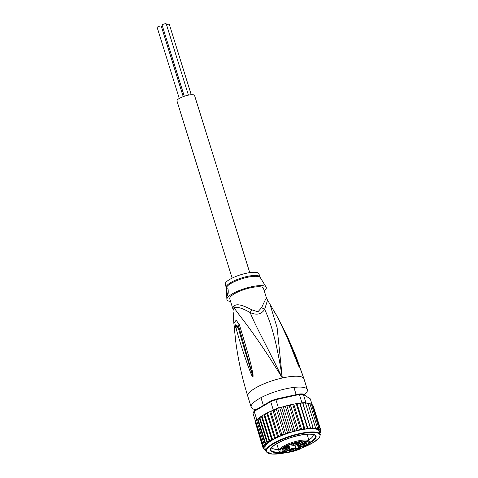 <?xml version="1.0" encoding="UTF-8"?>
<svg xmlns="http://www.w3.org/2000/svg" width="478" height="478" viewBox="0 0 478 478"><rect width="100%" height="100%" fill="white"/><g stroke="black" fill="none" stroke-linecap="round" stroke-linejoin="round"><path stroke-width="0.72" d="M184.275 96.257L162.138 25.185A2.157 0.556 -17.3 0 1 162.185 24.987A2.157 0.556 -17.3 0 1 164.348 23.918A2.157 0.556 -17.3 0 1 166.254 23.9L188.44 95.134M166.511 24.731A2.157 0.556 -17.3 0 1 169.337 24.414L191.242 94.74M161.319 26.302A2.157 0.556 -17.3 0 1 162.299 25.704M179.28 98.468L157.172 27.485A2.157 0.556 -17.3 0 1 157.22 27.294A2.157 0.556 -17.3 0 1 159.383 26.218A2.157 0.556 -17.3 0 1 161.289 26.2L183.223 96.628M232.141 278.112L176.985 101.019A9.213 2.384 -17.3 0 1 177.189 100.189A9.213 2.384 -17.3 0 1 186.438 95.6A9.213 2.384 -17.3 0 1 194.582 95.534L249.743 272.633M282.546 451.525L284.44 451.835L284.428 452.379L290.11 449.744A4.188 1.081 -17.3 0 1 295.637 448.513L298.302 448.956L298.075 448.233L298.302 448.956A3.137 0.813 -17.3 0 0 298.75 449.23A0.394 0.335 -80.6 0 0 298.953 448.723L299.479 448.806L299.353 449.314C294.095 451.322 289.274 452.469 284.882 452.768C279.224 452.642 280.09 452.224 278.979 450.897A15.882 4.111 162.7 0 1 286.137 444.833A15.882 4.111 162.7 0 1 297.603 440.991A15.882 4.111 162.7 0 1 309.302 441.451L307.067 434.263M298.75 449.23L299.276 449.314L299.383 448.687M289.949 444.809A4.577 1.183 162.7 0 0 288.867 445.233M301.026 445.048A2.551 0.657 162.7 0 0 303.482 444.767A2.551 0.657 162.7 0 0 305.657 443.608M300.489 445.532A3.232 0.837 162.7 0 0 300.447 445.61A3.232 0.837 162.7 0 0 302.915 445.89A3.232 0.837 162.7 0 0 306.523 444.187A3.232 0.837 162.7 0 0 306.452 443.733A3.232 0.837 162.7 0 0 303.375 444.026A3.232 0.837 162.7 0 0 300.489 445.532M292.93 449.039A3.232 0.837 -17.3 0 1 295.171 448.973A3.232 0.837 -17.3 0 1 294.514 450.025A3.232 0.837 -17.3 0 1 291.52 451.148A3.232 0.837 -17.3 0 1 289.166 450.844A3.232 0.837 -17.3 0 1 292.93 449.039M282.205 449.607A3.232 0.837 -17.3 0 1 285.085 448.095A3.232 0.837 -17.3 0 1 288.162 447.808A3.232 0.837 -17.3 0 1 288.24 448.262A3.232 0.837 -17.3 0 1 284.625 449.965A3.232 0.837 -17.3 0 1 282.157 449.679A3.232 0.837 -17.3 0 1 282.205 449.607M297.208 442.64A3.232 0.837 -17.3 0 1 299.449 442.574A3.232 0.837 -17.3 0 1 298.786 443.632A3.232 0.837 -17.3 0 1 295.798 444.755A3.232 0.837 -17.3 0 1 293.438 444.444A3.232 0.837 -17.3 0 1 297.208 442.64M305.806 445.173L302.933 446.506L305.806 445.173M297.824 449.469L294.938 450.109L294.699 450.336L295.613 450.449L294.317 450.467L297.531 449.422L296.796 449.105L297.764 449.266M284.613 447.283L285.623 447.253L285.468 447.653L284.476 447.414L282.719 448.274L283.908 448.358L282.367 448.484L284.613 447.283M290.994 444.528L292.416 443.494L293.868 443.196L293.008 443.596L293.904 443.739L293.534 443.913L290.959 444.409M297.352 444.576L298.559 448.454L295.84 448.005L294.968 445.203M290.11 449.744L289.799 449.35L284.44 451.835L284.117 450.796M285.366 446.643L288.628 447.354A4.188 1.081 -17.3 0 1 287.338 449.284L281.656 451.919L284.428 452.379M302.478 446.834L300.1 446.44A4.188 1.081 -17.3 0 1 301.391 444.51L307.073 441.875L304.301 441.415L298.619 444.05A4.188 1.081 -17.3 0 1 293.098 445.281L289.566 444.695L285.097 446.769M306.565 441.786L307.073 441.875M304.606 446.267L304.372 446.954L303.871 446.864A0.394 0.341 100.1 0 1 303.566 446.834M299.479 448.806L298.248 444.229M302.682 446.912L304.372 446.954A15.099 3.908 -17.3 0 0 305.795 441.098A15.099 3.908 -17.3 0 0 286.752 445.621A15.099 3.908 -17.3 0 0 281.345 452.433A15.099 3.908 -17.3 0 0 299.276 449.314M294.376 448.842A2.551 0.657 -17.3 0 1 291.449 450.204A2.551 0.657 -17.3 0 1 289.746 450.288M287.374 447.683A2.551 0.657 -17.3 0 1 285.193 448.842A2.551 0.657 -17.3 0 1 282.743 449.123M298.654 442.449A2.551 0.657 -17.3 0 1 295.721 443.805A2.551 0.657 -17.3 0 1 294.024 443.889M294.627 450.557L294.508 450.174M285.617 447.563L285.515 447.235M283.83 447.575L283.956 447.982M283.711 447.647L283.812 447.958M282.641 448.567L282.528 448.215M282.564 448.555L282.468 448.245M293.199 443.626L291.443 444.182M292.566 443.518L293.277 443.871M292.644 443.763L291.484 444.301M308.848 439.993A21.57 5.587 162.7 0 0 312.678 436.629A21.57 5.587 162.7 0 0 313.156 434.693A21.57 5.587 162.7 0 0 313.096 434.538M308.854 443.506A23.924 6.196 162.7 0 0 315.552 438.308A23.924 6.196 162.7 0 0 314.745 434.843A23.924 6.196 162.7 0 0 298.451 435.476A23.924 6.196 162.7 0 0 270.924 448.25A23.924 6.196 162.7 0 0 270.739 448.549A23.924 6.196 162.7 0 0 280.514 452.331M299.383 447.737A23.924 6.196 162.7 0 0 301.851 446.787M263.115 448.089L263.79 448.077L262.978 447.014L263.701 446.978L263.354 445.843L264.214 444.558L256.555 419.965A30.198 7.821 -17.3 0 1 256.805 419.672L256.555 419.965A30.198 7.821 -17.3 0 0 256.065 420.622A30.198 7.821 -17.3 0 0 255.694 421.249L256.555 419.965M265.433 449.607L263.713 448.92L264.34 448.967L263.103 448.047L255.658 423.502M298.798 394.033A29.409 7.618 162.7 0 1 302.413 393.944L303.309 394.368A30.198 7.821 162.7 0 0 299.353 394.464L298.798 394.033L275.651 399.184A29.409 7.618 162.7 0 0 270.906 400.964L254.649 410.548L254.212 411.355L256.805 419.672M275.651 399.184L275.89 399.692A30.198 7.821 162.7 0 0 270.697 401.634L254.212 411.355A30.198 7.821 162.7 0 0 253.471 412.305A30.198 7.821 162.7 0 0 253.238 412.681A30.198 7.821 162.7 0 0 252.982 413.201L255.569 421.518A30.198 7.821 -17.3 0 1 255.694 421.249L255.569 421.518M312.056 404.525L310.294 398.861L303.309 394.368L305.902 402.685L306.541 403.097L305.556 403.33M254.649 410.548A29.409 7.618 162.7 0 0 253.752 411.785L253.238 412.681M273.291 409.951A30.198 7.821 -17.3 0 1 274.055 409.646L273.004 410.584L271.785 410.835L273.291 409.951L270.697 401.634L270.906 400.964M301.947 402.781A30.198 7.821 -17.3 0 1 302.586 402.739L300.1 403.522L299.802 403.259L301.947 402.781L299.353 394.464L275.89 399.692L278.477 408.009L280.622 407.531L277.676 408.29A30.198 7.821 -17.3 0 1 278.477 408.009M274.055 409.646A30.198 7.821 -17.3 0 1 277.676 408.29L276.338 409.27L274.055 409.646L281.715 434.233L282.934 434.795L284.219 434.586L284.978 434.03L285.336 432.883L277.676 408.29M285.336 432.883L286.489 433.498L287.69 433.355L288.593 432.787L289.071 431.628L290.14 432.303L291.233 432.231L292.273 431.664L292.847 430.505L293.827 431.234L294.795 431.24L295.948 430.678L296.611 429.519L297.477 430.308L298.308 430.391L299.557 429.847L300.298 428.7L301.72 429.698L303.04 429.178L303.841 428.055L304.964 429.178L306.338 428.694L307.175 427.595L307.987 428.838L309.391 428.396L310.246 427.332L310.742 428.676L312.146 428.288L313.006 427.266L305.346 402.673L302.855 403.366L302.586 402.739A30.198 7.821 -17.3 0 1 305.346 402.673A30.198 7.821 -17.3 0 1 305.902 402.685M264.214 444.558L265.296 444.409L265.547 443.172L258.114 419.302L257.2 419.439M255.82 421.68L255.545 423.144L255.915 422.797L255.509 422.905M269.861 411.964L277.742 437.28L278.268 435.673L270.835 411.803L271.653 410.865L267.22 412.878M270.835 411.803L270.279 411.468M299.802 403.259L299.742 403.731L298.451 403.378L296.569 403.635L296.402 404.185L295.159 403.862L293.157 404.227L292.865 404.83L291.676 404.531L289.596 404.991L289.178 405.655L288.067 405.362L285.94 405.918L285.414 406.635L284.386 406.354L280.622 407.531M282.253 406.987L281.632 407.764L280.711 407.477M285.94 405.918L284.386 406.354M289.596 404.991L288.067 405.362M293.157 404.227L291.676 404.531M296.462 403.617L295.159 403.862M296.569 403.635L296.402 404.185L303.841 428.055M299.7 403.193L298.451 403.378M299.772 403.229L307.175 427.595M307.581 403.157L307.969 403.528L306.541 403.097M307.683 403.079L306.673 403.062M313.006 427.266L313.174 428.712L314.56 428.378L315.408 427.398L315.247 428.927L316.591 428.658L317.404 427.726L317.087 429.262L318.163 429.119L318.963 428.252L311.525 404.382L309.314 403.348L307.957 403.492M318.963 428.252L318.689 429.716L320.057 428.957L312.475 404.818M312.624 405.087L311.381 404.388M313.221 405.924L312.702 405.332M320.057 428.957L319.818 430.379L320.672 429.836L320.445 431.204L320.684 430.517M320.672 429.836L313.239 405.965M320.445 431.204L320.792 430.863L320.421 432.034M263.354 445.843L255.694 421.249M257.26 419.636L257.499 419.367L265.296 444.409M265.547 443.172L267.106 443.082L267.333 441.714L259.901 417.844L259.237 417.814L267.106 443.082M259.375 417.676L260.594 416.762L259.901 417.844L259.237 417.814L257.427 419.439M259.237 417.814L258.114 419.302M262.978 447.014L255.545 423.144M255.867 421.835L263.701 446.978M260.594 416.762L262.105 416.344L261.472 416.23M268.469 412.305L267.62 413.297L267.13 412.968L264.692 414.814L264.149 414.569L261.645 416.045M263.217 415.119L262.105 416.344L269.538 440.208L269.353 441.547A29.409 7.618 -17.3 0 1 271.098 440.435L272.036 439.88L272.125 438.685L264.692 414.814L264.149 414.569M265.625 413.745L264.268 414.45M272.125 438.685L273.512 439.061L274.736 438.696L275.053 437.161L267.62 413.297L267.13 412.968M278.268 435.673L279.534 436.181L280.885 435.9L281.715 434.233M273.004 410.584L280.885 435.9A28.429 7.361 162.7 0 0 277.742 437.28A28.429 7.361 162.7 0 0 265.595 445.568A28.429 7.361 162.7 0 0 264.967 448.119L265.983 451.369A28.429 7.361 -17.3 0 1 266.61 448.824A28.429 7.361 -17.3 0 1 266.652 448.758A28.429 7.361 -17.3 0 1 295.255 434.639A28.429 7.361 -17.3 0 1 320.272 434.46L319.256 431.21A28.429 7.361 162.7 0 0 315.247 428.927A28.429 7.361 162.7 0 0 313.174 428.712A28.429 7.361 162.7 0 0 310.742 428.676A28.429 7.361 162.7 0 0 307.987 428.838A28.429 7.361 162.7 0 0 304.964 429.178A28.429 7.361 162.7 0 0 301.72 429.698A28.429 7.361 162.7 0 0 298.308 430.391L290.427 405.075M276.338 409.27L284.219 434.586A28.429 7.361 162.7 0 0 280.885 435.9M279.803 408.039L287.69 433.355A28.429 7.361 162.7 0 0 284.219 434.586M289.071 431.628L281.632 407.764M283.352 406.921L291.233 432.231A28.429 7.361 162.7 0 0 287.69 433.355M292.847 430.505L285.414 406.635M286.914 405.924L294.795 431.24A28.429 7.361 162.7 0 0 291.233 432.231M296.611 429.519L289.178 405.655M300.298 428.7L292.865 404.83M293.833 404.382L301.72 429.698M297.077 403.862L304.964 429.178M300.1 403.522L307.987 428.838M302.855 403.366L310.742 428.676M310.246 427.332L302.586 402.739M315.408 427.398L307.969 403.528M317.404 427.726L309.965 403.862M264.961 449.619A29.409 7.618 -17.3 0 1 264.328 448.997L263.641 448.693M267.333 441.714L269.353 441.547M261.412 416.314L269.299 441.63M269.538 440.208L271.098 440.435M263.97 414.838L271.857 440.148M266.849 413.38L274.736 438.696M275.053 437.161L276.35 437.621L277.742 437.28M265.619 450.204L265.129 450.019M264.812 449.625L265.356 449.876L264.812 449.625M298.308 430.391A28.429 7.361 162.7 0 0 294.795 431.24M271.928 447.36A21.57 5.587 162.7 0 0 271.97 447.522A21.57 5.587 162.7 0 0 278.525 449.44M232.846 307.957L233.168 309.858A7.845 7.481 14.7 0 0 232.846 307.957A17.644 4.571 -17.3 0 1 233.18 307.223A17.644 4.571 -17.3 0 1 233.234 307.139A17.644 4.571 -17.3 0 1 233.993 306.237C236.174 303.476 242.065 304.653 251.667 309.768L257.929 311.799L261.687 307.533C265.308 299.491 266.921 296.641 266.545 298.989M251.667 309.768A7.845 1.362 114 0 1 250.161 312.546C255.174 325.249 264.788 342.117 282.307 377.996C276.332 339.529 270.476 321.843 264.639 309.326C261.514 314.357 256.692 315.432 250.161 312.546C241.569 307.766 236.293 306.29 234.334 308.113A7.845 6.788 45.1 0 0 233.993 306.237M232.917 308.961L229.757 298.81A17.644 4.571 162.7 0 1 230.145 297.226A17.644 4.571 -17.3 0 1 250.454 287.804A17.644 4.571 -17.3 0 1 263.456 288.312L266.616 298.469L276.995 316.251A3.92 1.661 -28.1 0 1 277.091 316.388L277.091 316.388A3.92 1.661 -28.1 0 1 277.156 316.555M226.237 287.517L225.252 284.344A17.644 4.571 162.7 0 1 245.949 273.338A17.644 4.571 -17.3 0 1 258.951 273.846L259.936 277.019A17.644 4.571 162.7 0 0 247.168 276.457A17.644 4.571 162.7 0 0 246.935 276.511A17.644 4.571 162.7 0 0 226.237 287.517L226.889 299.33A20.59 5.33 162.7 0 0 230.575 301.433M227.187 288.073A3.92 1.153 -102.6 0 0 226.966 288.27A3.92 1.153 -102.6 0 0 227.827 294.633M227.295 295.93C226.608 297.716 226.184 289.56 226.871 288.288C228.394 286.232 228.795 294.46 227.295 295.93L227.086 296.127M259.936 277.019L266.115 287.111A20.59 5.33 -17.3 0 0 251.093 286.848A20.59 5.33 162.7 0 0 226.889 299.33M266.115 287.111A20.59 5.33 -17.3 0 1 264.268 290.935M267.357 300.758L264.639 309.326A7.845 4.619 30.9 0 1 261.687 307.533M234.794 326.51L238.636 326.193L238.916 327.233L238.647 326.235L235.284 325.339M234.531 328.47L233.856 323.409L236.24 320.057L239.669 325.661C247.138 350.26 249.558 359.062 251.135 365.449L253.077 374.77L253.041 376.742A3.92 1.404 -152.6 0 1 252.922 376.628L249.08 364.481C247.246 357.998 244.348 349.771 238.032 327.03L235.744 324.693C234.602 327.036 234.579 325.064 234.608 330.818L235.72 341.388M253.041 376.742L252.982 376.813A3.92 2.175 -131.4 0 1 252.916 376.664L251.984 374.029A3.92 1.559 -23.7 0 0 251.344 374.531L247.777 365.288C245.722 358.96 242.406 350.852 236.12 328.571A3.92 2.109 -13.3 0 1 238.032 327.03L238.636 326.193A3.92 1.912 164.9 0 1 239.364 324.634M239.669 325.661A3.92 1.894 164.7 0 0 238.916 327.233L252.569 374.931A3.92 0.693 172.3 0 1 253.077 374.77M286.788 334.976L298.356 364.063L298.941 366.578L298.069 364.75A3.92 0.388 -22.3 0 1 298.212 364.768L297.34 362.551C291.263 346.998 286.388 334.295 277.616 317.386L275.191 312.857M289.357 342.559L298.875 366.393A3.92 2.486 -34.9 0 1 298.899 366.524M298.356 364.063A3.92 1.679 162.5 0 0 297.943 363.794L298.893 366.429A3.92 3.406 -48.4 0 1 298.941 366.578M236.12 328.571C235.152 326.092 234.656 326.833 234.626 330.8L234.608 330.818M234.626 330.8L235.714 341.322C238.175 359.988 242.209 378.325 247.813 396.334A29.409 7.618 -17.3 0 1 248.458 393.699A29.409 7.618 162.7 0 1 282.307 377.996L277.132 327.693L269.867 303.9M252.982 376.813C252.814 377.214 252.264 376.455 251.344 374.531M233.133 310.359L233.168 309.858A17.901 4.637 162.7 0 1 233.509 309.111A17.901 4.637 162.7 0 1 234.334 308.113C240.344 317.189 253.997 331.75 282.307 377.996A29.409 7.618 162.7 0 1 303.865 378.57L294.508 353.027M298.069 364.75L294.944 356.851C292.297 350.852 290.098 342.517 277.509 317.231A3.92 1.655 -27.8 0 1 277.616 317.386M277.509 317.231L276.995 316.251M296.091 356.725A3.92 0.926 -21.4 0 1 296.133 356.797L286.878 335.168L280.15 322.321M302.472 374.549A3.92 1.022 -18 0 1 302.52 374.638L303.865 378.57A3.92 1.775 -18.9 0 0 303.847 378.498L303.847 378.498A3.92 1.775 -18.9 0 0 303.817 378.427M304.199 394.942A29.409 7.618 -17.3 0 0 306.703 392.324A29.409 7.618 162.7 0 0 307.354 389.69A29.409 7.618 162.7 0 0 281.369 389.899A29.409 7.618 162.7 0 0 251.84 404.543A29.409 7.618 -17.3 0 0 251.189 407.184A29.409 7.618 -17.3 0 0 256.166 409.658M309.266 442.7A23.53 6.095 162.7 0 0 315.074 438.027L315.181 438.392A23.53 6.095 -17.3 0 1 308.997 443.279M301.654 446.751A23.53 6.095 -17.3 0 1 299.353 447.635M280.269 452.224A23.53 6.095 -17.3 0 1 270.775 450.276A23.53 6.095 -17.3 0 1 271.295 448.167L271.199 447.874L271.295 448.167A23.53 6.095 -17.3 0 1 294.92 436.45A23.53 6.095 -17.3 0 1 315.701 436.283A23.53 6.095 -17.3 0 1 315.181 438.392L315.074 438.027A23.53 6.095 162.7 0 0 315.635 436.103M270.883 448.322A23.53 6.095 162.7 0 0 270.662 449.918L270.775 450.276M270.727 450.091A23.53 6.095 162.7 0 0 279.714 451.901M299.24 447.277A23.53 6.095 162.7 0 0 300.931 446.631M315.701 436.283L315.588 435.918A23.53 6.095 162.7 0 0 314.506 434.735M295.637 448.513A0.394 0.335 -80.6 0 0 295.84 448.005A4.577 1.183 -17.3 0 0 293.116 448.239A4.577 1.183 -17.3 0 0 289.799 449.35L289.351 447.904M302.765 446.882A3.137 0.813 -17.3 0 1 303.871 446.864M298.571 448.513A2.743 0.711 162.7 0 0 298.953 448.723L297.633 444.474M288.628 447.354A0.394 0.335 -80.6 0 0 288.832 446.84L288.348 445.281M285.993 446.368L288.832 446.84A4.577 1.183 -17.3 0 1 289.483 447.211L288.814 445.06M298.487 444.128L299.025 445.86A4.577 1.183 -17.3 0 1 301.08 444.116L306.129 441.774M301.391 444.51L300.758 443.076M300.1 446.44A0.394 0.335 99.4 0 1 299.927 446.464L302.616 446.912M293.098 445.281A0.394 0.335 99.4 0 1 292.757 445.221M285.868 452.696A28.041 7.26 -17.3 0 1 267.088 449.105A28.041 7.26 -17.3 0 1 267.13 449.039A28.041 7.26 -17.3 0 1 299.449 434.114A28.041 7.26 -17.3 0 1 319.388 437.454A28.041 7.26 -17.3 0 1 319.346 437.519A28.041 7.26 -17.3 0 1 304.653 446.846M264.304 448.962A29.409 7.618 -17.3 0 1 264.651 445.819A29.409 7.618 -17.3 0 1 269.09 441.726M281.859 407.107A29.409 7.618 162.7 0 0 281.094 407.352M285.587 406.013A29.409 7.618 162.7 0 0 284.822 406.228M289.298 405.063A29.409 7.618 162.7 0 0 288.557 405.242M278.166 436.778A29.409 7.618 -17.3 0 1 279.534 436.181M281.482 435.368A29.409 7.618 -17.3 0 1 282.934 434.795M284.978 434.03A29.409 7.618 -17.3 0 1 286.489 433.498M288.593 432.787A29.409 7.618 -17.3 0 1 290.14 432.303M292.273 431.664A29.409 7.618 -17.3 0 1 293.827 431.234M295.948 430.678A29.409 7.618 -17.3 0 1 297.477 430.308M299.557 429.847A29.409 7.618 -17.3 0 1 301.044 429.543M303.04 429.178A29.409 7.618 -17.3 0 1 304.456 428.951M306.338 428.694A29.409 7.618 -17.3 0 1 307.653 428.545M309.391 428.396A29.409 7.618 -17.3 0 1 310.586 428.324M312.146 428.288A29.409 7.618 -17.3 0 1 313.21 428.3M314.56 428.378A29.409 7.618 -17.3 0 1 315.462 428.473M316.591 428.658A29.409 7.618 -17.3 0 1 317.362 428.85M318.163 429.119A29.409 7.618 -17.3 0 1 318.868 429.453M319.268 429.704A29.409 7.618 -17.3 0 1 319.872 430.296M319.943 430.397A29.409 7.618 -17.3 0 1 319.836 433.068M272.036 439.88A29.409 7.618 -17.3 0 1 273.512 439.061M275.011 438.278A29.409 7.618 -17.3 0 1 276.35 437.621M304.325 446.984A28.041 7.26 -17.3 0 1 299.676 448.782L304.39 446.972M260.193 277.581A17.764 4.601 162.7 0 0 247.467 277.3A17.764 4.601 162.7 0 0 247.234 277.348A17.764 4.601 162.7 0 0 226.345 288.12M296.133 356.797L302.52 374.638A3.92 1.022 -18 0 1 302.532 374.728M260.964 397.678L263.372 405.41M293.91 387.419L296.157 394.619M281.799 451.871L287.392 449.278C289.363 448.065 290.056 447.372 289.483 447.211M299.025 445.86L299.927 446.464M306.798 441.881L304.241 441.457L298.672 444.044C296.372 445.024 294.454 445.442 292.918 445.305L289.507 444.737M289.525 444.731L285.247 446.721M276.738 443.709L278.979 450.897M299.353 449.314L299.628 448.513L298.29 444.211M304.51 446.924L304.51 446.924C308.125 444.916 309.72 443.088 309.302 441.451M304.534 446.912L314.124 442.048L319.555 437.382L320.272 434.46M320.529 432.237L319.919 433.343M309.314 403.348L309.672 403.432M285.999 452.684L272.149 454.1L265.983 451.369M233.186 312.11L233.856 323.409M304.217 379.628L307.354 389.69M247.813 396.334L251.189 407.184"/></g></svg>
